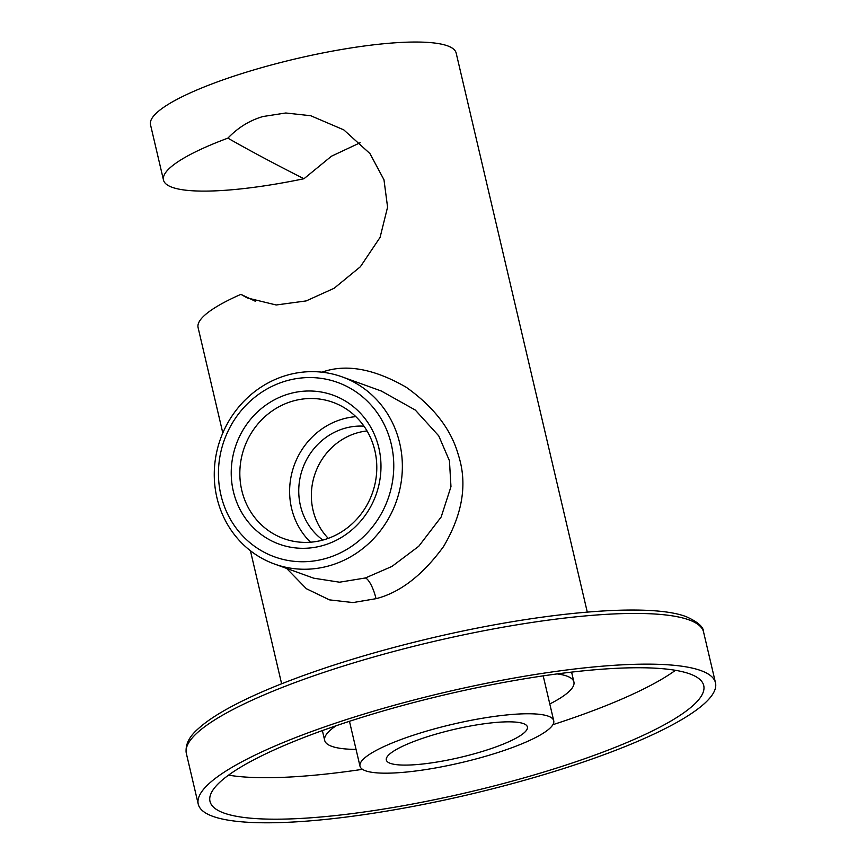 <?xml version="1.0" encoding="UTF-8"?>
<svg xmlns="http://www.w3.org/2000/svg" width="866" height="866" viewBox="0 0 866 866"><rect width="100%" height="100%" fill="white"/><g stroke="black" fill="none" stroke-linecap="round" stroke-linejoin="round"><path stroke-width="1.3" d="M587.278 612.078L456.166 53.064A156.973 31.024 166.8 0 0 252.136 70.427A156.973 31.024 -13.2 0 0 150.511 124.758L163.49 180.074A156.973 31.024 -13.2 0 1 227.877 138.138C248.953 150.208 274.305 163.739 303.955 178.742A156.973 31.024 -13.2 0 1 163.49 180.074M227.877 138.138C237.998 127.616 249.679 120.406 262.939 116.531L285.78 112.991L310.699 115.719L343.78 129.868L369.934 153.553L383.974 179.76L387.578 207.158L380.077 237.403L360.386 266.739L334.114 288.281L306.185 300.913L276.189 304.984L247.221 297.926L240.889 294.353A156.973 31.024 -13.2 0 0 198.087 327.575L222.811 433M286.603 568.388L306.38 588.718L329.459 599.867L352.982 602.574L376.028 598.687C400.135 592.55 422.64 575.176 443.544 546.554C462.693 514.112 467.64 483.607 458.374 455.051C451.262 429.493 433.855 406.879 406.143 387.21C374.209 368.851 346.443 363.752 322.834 371.893L321.914 372.174M212.884 816.367A265.646 52.512 166.8 0 0 506.729 785.116A265.646 52.512 166.8 0 0 715.489 682.809A265.646 52.512 166.8 0 0 700.832 670.565A265.646 52.512 -13.2 0 0 406.998 701.817A265.646 52.512 -13.2 0 0 198.238 804.124A265.646 52.512 -13.2 0 0 212.884 816.367M223.98 813.055A253.576 50.12 -13.2 0 1 209.994 801.375A253.576 50.12 -13.2 0 1 409.261 703.712A253.576 50.12 -13.2 0 1 689.747 673.878A253.576 50.12 166.8 0 1 703.733 685.569A253.576 50.12 166.8 0 1 504.456 783.232A253.576 50.12 166.8 0 1 223.98 813.055M228.537 775.135A253.576 50.12 166.8 0 0 362.486 769.333M552.898 724.68A253.576 50.12 166.8 0 0 675.448 670.316M356.056 749.415A127.995 25.298 166.8 0 1 331.743 746.33A127.995 25.298 -13.2 0 1 324.685 740.43L322.52 731.207A127.995 25.298 -13.2 0 1 322.412 730.558M549.791 703.971A127.995 25.298 166.8 0 0 573.909 681.975L571.744 672.752A127.995 25.298 166.8 0 0 571.549 672.124M324.685 740.43A127.995 25.298 -13.2 0 1 336.073 725.773M557.184 673.91A127.995 25.298 -13.2 0 1 566.84 676.075A127.995 25.298 166.8 0 1 573.909 681.975M367.043 430.943A62.785 58.888 109.8 0 0 356.651 433.043A62.785 58.888 -70.2 0 0 313.644 478.281A62.785 58.888 -70.2 0 0 328.268 538.349M363.969 426.169A62.785 58.888 109.8 0 0 344.051 428.497A62.785 58.888 -70.2 0 0 299.907 478.649A62.785 58.888 -70.2 0 0 322.866 540.07M355.861 416.665A72.452 67.949 109.8 0 0 341.886 419.274A72.452 67.949 -70.2 0 0 291.994 472.49A72.452 67.949 -70.2 0 0 310.548 542.203M324.534 539.594A72.452 67.949 109.8 0 1 283.712 538.598A72.452 67.949 109.8 0 1 239.969 468.777A72.452 67.949 109.8 0 1 292.091 401.304A72.452 67.949 109.8 0 1 332.912 402.3A72.452 67.949 109.8 0 1 376.656 472.122A72.452 67.949 109.8 0 1 324.534 539.594M323.841 545.244A79.207 74.292 109.8 0 1 233.355 491.39A79.207 74.292 109.8 0 1 288.378 394.052A79.207 74.292 109.8 0 1 378.853 447.917A79.207 74.292 109.8 0 1 323.841 545.244M285.347 381.148A92.738 86.979 109.8 0 1 391.28 444.204A92.738 86.979 109.8 0 1 326.861 558.159A92.738 86.979 109.8 0 1 220.938 495.103A92.738 86.979 109.8 0 1 285.347 381.148M286.04 375.487A99.493 93.322 109.8 0 1 342.092 376.862A99.493 93.322 109.8 0 1 402.17 472.739A99.493 93.322 109.8 0 1 330.585 565.401A99.493 93.322 109.8 0 1 274.533 564.037A99.493 93.322 109.8 0 1 214.454 468.149A99.493 93.322 109.8 0 1 286.04 375.487M274.533 564.037L313.763 578.196L339.559 582.201L365.409 577.968L391.973 566.418L418.754 546.284L441.162 517.013L450.97 486.66L449.443 460.744L438.737 435.858L415.29 410.051L381.321 391.021L342.092 376.862M360.18 142.738L331.472 156.205L303.955 178.742M255.502 301.325L240.889 294.353M365.484 770.772A99.493 19.669 166.8 0 0 475.542 759.071A99.493 19.669 166.8 0 0 553.731 720.75A99.493 19.669 166.8 0 0 548.243 716.16A99.493 19.669 166.8 0 0 438.185 727.873A99.493 19.669 166.8 0 0 359.996 766.193A99.493 19.669 166.8 0 0 365.484 770.772M390.328 763.347A72.452 14.321 166.8 0 0 470.465 754.827A72.452 14.321 166.8 0 0 527.394 726.92A72.452 14.321 166.8 0 0 523.4 723.586A72.452 14.321 166.8 0 0 443.262 732.106A72.452 14.321 166.8 0 0 386.323 760.012A72.452 14.321 166.8 0 0 390.328 763.347M703.593 632.104C703.657 627.038 697.844 621.885 686.143 616.646C648.742 602.314 540.427 612.089 429.969 638.372C373.484 651.817 323.375 667.21 279.653 684.562C256.834 693.688 237.847 702.662 222.681 711.484C212.603 717.362 204.528 723.045 198.455 728.555C189.059 736.609 185.021 744.901 186.342 753.42A265.646 52.512 -13.2 0 1 395.102 651.113A265.646 52.512 -13.2 0 1 688.946 619.861A265.646 52.512 -13.2 0 1 703.593 632.104L715.489 682.809M376.028 598.687A19.323 5.51 73.4 0 0 365.409 577.968M186.342 753.42L198.238 804.124M281.623 683.772L250.426 550.744M543.198 675.87L553.731 720.75M349.463 721.302L359.996 766.193"/></g></svg>
